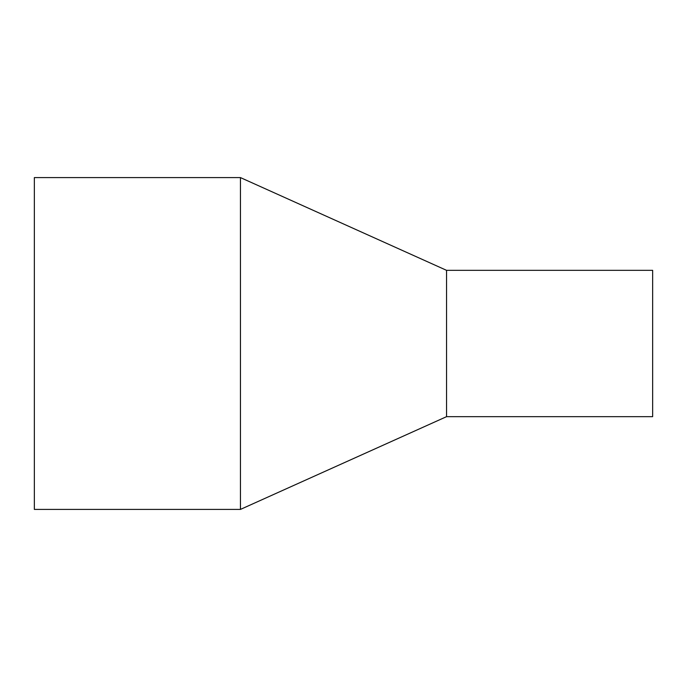 <?xml version="1.0" encoding="UTF-8"?>
<svg xmlns="http://www.w3.org/2000/svg" width="687" height="687" viewBox="0 0 687 687"><rect width="100%" height="100%" fill="white"/><g stroke="black" fill="none" stroke-linecap="round" stroke-linejoin="round"><path stroke-width="1.03" d="M34.35 177.59L34.35 509.411L240.45 509.411L240.45 177.59L34.35 177.59M240.45 177.59L446.55 270.334L446.55 416.666L240.45 509.411M446.55 270.334L652.65 270.334L652.65 416.666L446.55 416.666"/></g></svg>
